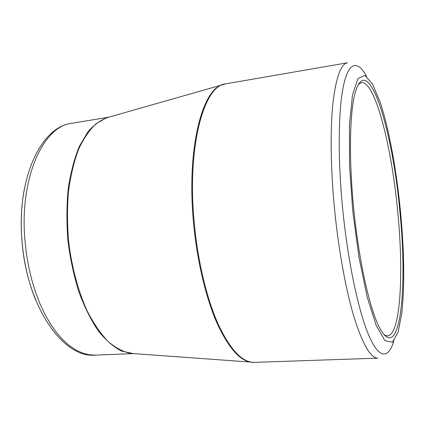 <?xml version="1.0" encoding="UTF-8"?>
<svg xmlns="http://www.w3.org/2000/svg" width="425" height="425" viewBox="0 0 425 425"><rect width="100%" height="100%" fill="white"/><g stroke="black" fill="none" stroke-linecap="round" stroke-linejoin="round"><path stroke-width="0.64" d="M399.888 211.889C408.085 289.664 399.797 368.401 378.643 325.906C369.325 306.786 359.13 261.274 353.993 211.374C348.845 161.473 349.552 114.84 354.774 94.223C367.487 46.32 392.934 130.629 399.888 211.889M400.541 211.995C396.605 170.887 389.141 129.237 380.2 102.377L372.539 84.049L364.868 75.395L357.898 78.614L352.474 95.131L349.456 124.775L349.493 165.15L352.808 211.496L359.013 257.545L367.205 297.08L376.205 325.486L384.88 340.547L392.36 342.279L398.108 332.244L401.869 312.736C404.722 285.101 404.281 251.52 400.541 211.995M384.184 334.863L387.467 335.952C400.701 334.948 403.803 272.93 397.757 212.032C391.861 147.741 375.312 80.862 361.367 82.588L358.376 84.325M366.669 76.457C358.195 60.833 349.361 60.839 343.942 83.624C338.56 106.404 337.503 153.191 342.252 204.478C347.257 258.559 358.11 310.239 368.629 334.937C379.196 359.715 388.535 358.828 393.911 340.871M193.997 220.092C197.343 259.462 206.545 298.159 218.131 324.116C230.382 349.982 242.494 362.732 254.469 362.366L378.022 358.153C370.743 358.397 362.722 344.617 353.951 316.811C345.583 288.888 338.056 247.233 334.156 205.105C330.549 165.766 330.262 128.207 332.987 102.637C336.063 77.191 340.93 63.904 347.592 62.778L225.776 83.842C204.489 84.963 187.202 144.128 193.997 220.092M108.821 117.183L106.293 117.906L96.039 123.755C89.537 129.885 83.741 138.343 78.657 149.133C74.131 161.165 70.768 174.935 68.579 190.437C67.171 206.656 67.15 223.438 68.531 240.784C71.591 266.693 78.152 291.157 87.226 311.111C93.649 323.478 100.576 333.582 108.014 341.424C115.568 347.847 123.08 351.831 130.549 353.377L133.174 353.568M253.3 362.36L251.021 362.201C239.27 360.501 227.609 346.736 216.043 320.907C205.089 295.083 196.504 257.89 193.295 220.171C186.846 147.889 202.284 89.718 222.434 84.708L224.634 84.086M95.397 355.135C62.539 358.503 26.18 305.24 21.893 239.424C16.846 178.282 40.938 126.878 71.517 123.351C43.818 126.002 19.662 176.811 24.825 238.993L26.286 252.748L28.571 266.294L31.647 279.422L35.456 291.938L39.929 303.652L44.986 314.41L50.538 324.068L56.493 332.525L62.751 339.687L69.217 345.509L75.804 349.961L82.413 353.032L88.968 354.748L95.397 355.135L133.402 353.584M133.131 353.568L121.534 351.061C113.603 346.975 105.852 340.25 98.276 330.884C90.982 320.046 84.511 307.062 78.869 291.933C73.876 275.836 70.231 258.804 67.936 240.842C66.523 222.79 66.613 205.376 68.223 188.599C70.667 172.635 74.354 158.605 79.284 146.508L87.927 131.814C94.451 124.35 101.4 119.478 108.779 117.194M35.859 300.528C28.284 282.057 23.614 261.72 21.845 239.509C20.559 221.606 21.399 204.754 24.363 188.96M133.062 353.558L254.469 362.366M108.715 117.215L225.776 83.842M71.517 123.351L109.039 117.125"/></g></svg>
